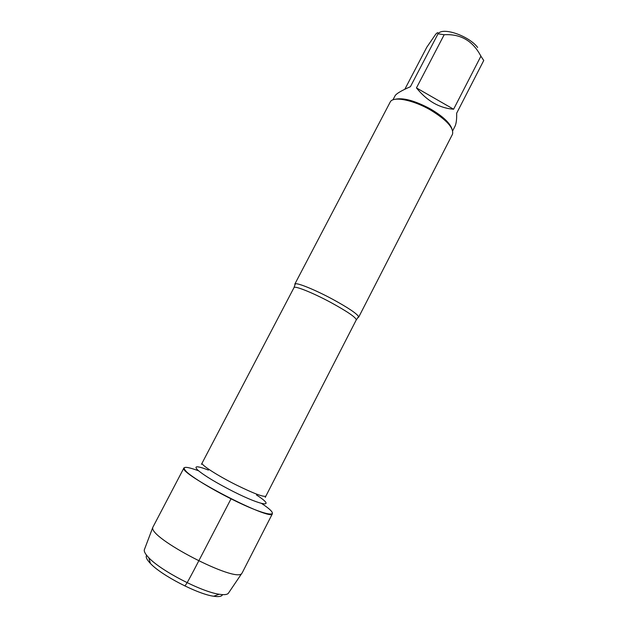 <?xml version="1.0" encoding="UTF-8"?>
<svg xmlns="http://www.w3.org/2000/svg" width="628" height="628" viewBox="0 0 628 628"><rect width="100%" height="100%" fill="white"/><g stroke="black" fill="none" stroke-linecap="round" stroke-linejoin="round"><path stroke-width="0.94" d="M294.995 285.026L295.262 283.825C297.758 282.757 315.429 289.979 332.495 299.179C348.077 307.696 356.798 313.529 358.651 316.677L357.827 317.587M261.625 503.483C284.939 518.854 268.227 517.558 231.033 498.82C211.911 489.275 193.377 478.01 186.838 472.091C180.966 466.251 184.875 465.819 198.55 470.788M358.659 317.219L452.521 134.188C453.918 127.916 446.555 119.846 430.439 109.978C412.91 99.773 393.026 96.037 390.271 101.924L294.815 284.123M438.265 33.582C443.046 26.925 469.053 35.953 477.641 47.461M392.932 99.86L395.083 95.762C396.292 93.658 401.402 90.636 410.414 86.695L438.03 33.802L444.169 34.744C460.685 33.755 472.931 40.906 480.899 56.19L483.748 60.476L456.658 113.213C456.823 119.414 456.242 123.826 454.915 126.448L452.67 130.82M404.84 89.247L426.812 47.202L435.699 34.257C437.433 32.358 438.211 32.201 438.03 33.802M416.45 87.912C427.166 101.077 439.553 108.181 453.604 109.225L416.45 87.912L444.169 34.744M453.604 109.225L480.899 56.19M451.972 128.905C449.86 122.876 442.764 116.266 430.698 109.091C414.959 100.645 403.035 97.395 394.902 99.326M222.5 594.622C221.817 596.482 218.874 597.024 213.685 596.239C197.765 594.198 161.231 575.264 150.382 563.426C146.748 559.634 145.5 556.926 146.622 555.293M242.173 572.893L241.804 573.388C236.434 583.436 147.729 537.458 152.847 527.277L183.973 467.86C177.308 472.86 272.167 522.033 272.411 513.704L242.173 572.893M144.589 549.084L144.291 549.877C143.977 551.698 145.492 554.32 148.828 557.758C160.831 570.758 201.674 591.921 219.211 594.245C223.945 594.991 226.959 594.708 228.27 593.405L228.741 592.706M184.828 585.948C186.885 583.797 190.747 575.994 194.044 569.957L231.033 498.82M358.651 316.677L356.272 319.895C356.005 317.438 347.472 311.614 330.689 302.406C312.634 292.679 294.414 285.426 294.006 287.616L295.262 283.825M294.006 287.616L202.114 463.064C200.536 464.626 217.39 475.545 236.207 484.926C253.822 493.561 263.713 497.29 265.88 496.112L265.236 497.4M256.483 494.974C276.555 507.824 263.352 506.71 233.318 491.536C216.385 482.893 204.587 475.789 197.922 470.239C193.369 465.725 196.886 465.67 208.465 470.082M356.272 319.895L265.88 496.112M202.114 463.064L201.439 464.328M480.695 55.578L480.954 56.261M213.685 596.239L219.211 594.245M150.382 563.426L148.828 557.758M228.27 593.405L241.804 573.388M144.291 549.877L152.847 527.277"/></g></svg>
